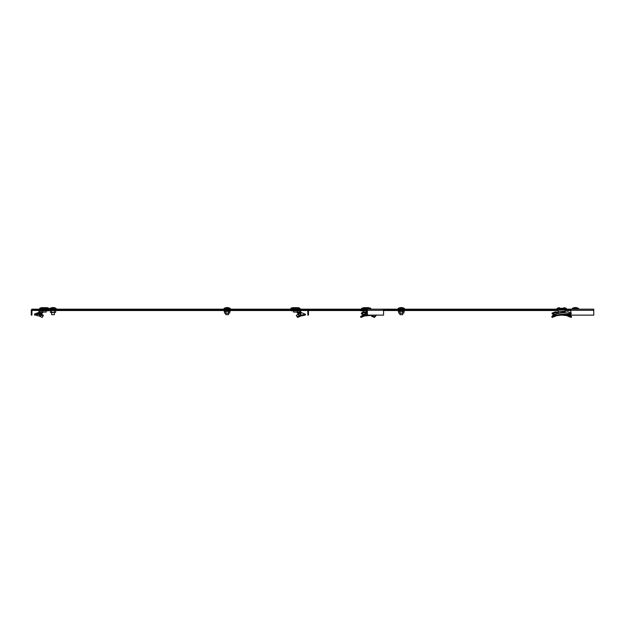<?xml version="1.0" encoding="UTF-8"?>
<svg xmlns="http://www.w3.org/2000/svg" width="625" height="625" viewBox="0 0 625 625"><rect width="100%" height="100%" fill="white"/><g stroke="black" fill="none" stroke-linecap="round" stroke-linejoin="round"><path stroke-width="0.94" d="M39.367 310.383L32.398 310.383L32.398 309.852A0.461 0.461 0 0 0 31.938 310.312L31.938 315.125L31.25 315.125L31.25 310.312A1.148 1.148 0 0 1 32.398 309.164L382.758 309.164A1.148 0.812 90 0 1 383.57 310.312L383.57 315.125L366.883 315.125L366.555 309.164A1.148 0.812 -90 0 1 367.367 310.312L367.367 315.125M32.398 309.852L307.344 309.852A0.461 0.461 0 0 1 307.805 310.312L307.805 315.125L308.492 315.125L308.492 310.312A1.148 1.148 0 0 0 307.344 309.164M570.836 315.125L593.75 315.125L593.75 309.164L570.836 309.164L570.836 315.125M308.398 309.852L366.555 309.852M383.5 309.852L570.836 309.852M382.758 309.164L570.836 309.164M32.398 310.383L39.25 310.539M570.836 310.539L565.797 310.539M557.547 310.539L383.57 310.539M360.781 310.539L308.492 310.539M307.805 310.539L300.484 310.539M291.305 310.539L48.438 310.539M54.391 312.555L54.391 314.664L51.641 314.664L51.641 312.555M49.812 308.531A5.773 5.773 0 0 1 56.227 308.531L49.812 308.531L49.812 309.164M50.039 310.539L55.992 310.539M50.375 310.672L50.375 312.352L51.031 312.555L55.664 312.352L55.664 310.672M51.695 310.672L51.695 312.352L50.375 312.352M54.336 310.672L54.336 312.352M51.695 312.352L55.664 312.352M39.711 316.258L41.789 315.234L43 316.078L42.188 317.438L39.711 316.258M41.508 313.125L41.664 313.984L42.602 312.68L42.398 311.82L41.508 313.125L34.516 314.047L38.43 312.555M38.531 313.258L38.508 312.523L42.398 311.82M39.5 313.094L38.711 312.531M39.953 312.211L38.953 312.336M39.953 312.766L39.953 312.055L39.75 312.781M39.273 310.5L40.039 311.016L40.414 309.898L39.273 310.5A1.375 1.375 0 0 0 39.039 311.273L39.039 312.055L39.039 311.273M39.953 312.055L39.953 311.273A0.461 0.461 0 0 1 40.039 311.016A0.461 0.461 0 0 0 39.953 311.273A0.461 0.461 0 0 1 40.039 311.016A0.461 0.461 0 0 0 39.953 311.273M40.414 309.898L40.414 310.812M40.68 309.898L40.68 310.812M40.836 310.812L48.438 310.812L48.438 309.898L41.484 309.898L41.484 310.812M40.836 309.898L41.484 309.898M39.836 313.641L39.969 314.492L39.031 314.484L39.383 314.211M39.016 314.406L38.586 314.125M40.234 313.711L39.969 314.492M40.781 314.672L40.812 313.836L41.75 314.25L41.789 315.234L40.344 314.562L38.766 315.969L39.25 316.07L34.836 314.906L41.664 313.984M43.414 315.406L42.148 314.516L43.414 315.406L42.148 314.516L43.414 315.406L42.969 316.125M34.555 315.148L34.516 314.047M45.688 307.648L46.492 307.648A5.727 5.727 0 0 1 48.828 308.25L48.891 309.023L39.727 309.023L39.789 308.25A5.727 5.727 0 0 1 42.125 307.648L42.938 307.648M42.961 307.648L45.656 307.648M46.492 307.648L42.125 307.648M46.141 310.812L46.141 312.094L42.477 312.094L42.477 310.812M38.766 315.969L39.25 316.07L38.766 315.969M39.789 308.25L48.883 308.336L39.742 308.336M299.508 313.711L301.086 315.109L299.852 315.461L297.594 314.516L299.906 313.641L299.781 311.273A0.461 0.461 0 0 0 299.703 311.016L299.328 309.898L300.461 310.5L299.703 311.016M298.922 313.836L296.328 315.406L297.555 317.438L300.977 315.969L300.484 316.07L300.453 315.234M290.914 308.25L290.852 309.023L300.016 309.023L300 308.336L290.914 308.25A5.727 5.727 0 0 1 293.242 307.648L294.055 307.648L293.242 307.648A5.727 5.727 0 0 0 290.914 308.25L300 308.336M296.805 307.648L294.055 307.648M371.445 315.312L371.414 316.125L374.469 317.438L376.297 314.969M361.375 313.125L361.461 313.984L363.266 312.68L363.227 311.82L361.375 313.125M367.438 312.531L365.125 312.094M363.641 311.883L363.227 311.82M366.352 312.266L366.227 313.117L363.266 312.68M367.273 313.391L366.227 313.117M371.367 315.406L374.523 316.648L374.469 317.438M375.828 315.969L376.125 315.109L374.523 316.648M363.93 314.227L361.461 313.984M375.57 316.258L375.742 315.461L374.617 315.125M570.391 315.234L567.719 314.516L567.273 315.234L567.672 316.125L571.195 317.438L571.555 316.648L568.031 315.406L567.672 316.125M552 313.125L552.273 313.984L555.773 312.68L555.508 311.82L552 313.125M558.156 312.336L558.227 313.094L558.156 312.336L555.508 311.82M557.195 312.266L557.328 313.117L555.773 312.68M558.234 313.281L557.328 313.117M558.234 311.016L558.234 313L559.375 312.75M562.477 312.766L559.312 313.219L559.242 312.766L565.109 312.055L565.195 309.898L565.109 311.016M567.273 315.234L566.367 314.562M567.719 314.516L568.031 315.406M570.703 315.461L571.555 316.648M567.5 315.68L561.672 315.117M554.836 314.438L552.273 313.984M300.867 313.539L300.523 314.32L300.703 313L299.781 313M300.078 312.266L297.344 311.82L297.141 312.68L298.422 314.016M299.789 313.078L297.141 312.68M299.328 309.898L291.305 309.898L291.305 310.812L299.328 310.812M300.461 310.5A1.375 1.375 0 0 1 300.703 311.273L300.703 313M300.875 313.523L300.703 312.766M299.906 313.641L300.891 313.625M297.594 314.516L296.328 315.406L297.555 317.438M300.031 316.258L299.852 315.461L297.273 316.648M305.5 314.281L301.086 315.109L300.977 315.969L305.188 315.148L305.5 314.281L301.305 312.555M301.234 312.523L301.211 313.258L300.703 312.117M297.617 307.648A5.727 5.727 0 0 1 299.953 308.25M295.148 307.648L296.773 307.648M293.594 310.812L293.594 312.094L297.266 312.094L297.266 310.812M365.57 313.711L364.336 315.109L364.469 315.969L361 317.438L360.547 316.648L363.883 314.25L367.211 313.625M366.5 310.812L366.5 309.898L360.781 309.898L360.781 310.812L366.5 310.812L366.883 311.273M366.883 314.891L363.617 315.234L360.547 316.648M364.469 315.969L373.078 315.125M363.398 316.258L362.969 315.461L363.484 314.516M369.469 309.023L361.648 309.023L361.664 308.336L370.805 308.336L370.812 309.023L369.469 309.023M367.773 307.648L364.047 307.648L367.773 307.648M366.883 312.094L366.234 312.094L366.234 310.812M366.234 312.094L363.641 312.094L363.641 310.812M555.797 314.25L553.336 315.109L553.641 315.969L553.062 316.258L553.969 315.914M556.07 315.234L555.68 316.125L552.148 317.438L553.062 316.258L552.641 315.461L551.789 316.648L552.148 317.438M564.367 312.5L567.836 311.82L571.352 313.125L552.641 315.461M565.195 312.461L565.109 312.055M557.969 309.898L557.547 310.812L557.547 309.898L565.375 309.898L565.195 310.812M565.375 309.898L565.375 310.812M565.531 310.812L565.531 309.898M556.297 313.836L558.234 313M571.07 313.984L553.32 316.07L553.336 315.109M560.125 312.641L563.516 312.148M559.312 313.219L559.242 312.766M559.086 313.258L564.945 312.469M558.5 313.383L557.906 313.523M563.688 312.117L563.516 312.609M561.672 309.023L557.094 309.023L557.102 308.336L566.242 308.336L566.258 309.023L561.672 309.023M228.523 313.242L228.523 314.664L225.773 314.664L225.773 313.242M223.945 308.531A5.773 5.773 0 0 1 230.359 308.531L223.945 308.531L223.945 309.164M402.664 313.242L402.664 314.664L399.914 314.664L399.914 313.242M404.492 309.164L404.492 308.531L398.078 308.531L398.078 309.164M578.625 309.164L578.625 308.531L572.211 308.531L572.211 309.164M224.172 310.539L224.172 311.359L230.133 311.359L230.133 310.539M225.828 311.359L225.828 313.039L225.164 313.242L227.148 313.242L225.828 313.039M224.508 311.359L224.508 313.039L225.164 313.242M228.477 311.359L228.477 313.039L227.148 313.242L229.797 313.039L229.797 311.359M228.477 313.039L229.797 313.039M398.305 310.539L398.305 311.359L404.266 311.359L404.266 310.539M399.961 311.359L399.961 313.039L399.305 313.242L401.289 313.242L399.961 313.039M398.641 311.359L398.641 313.039L399.305 313.242M402.609 311.359L402.609 313.039L401.289 313.242L403.93 313.039L403.93 311.359M402.609 313.039L403.93 313.039M570.836 310.383L565.797 310.383M557.547 310.383L383.57 310.383M360.781 310.383L308.492 310.383M307.805 310.383L300.375 310.383M291.305 310.383L48.438 310.383M570.836 309.914L565.797 309.914M557.547 309.914L383.516 309.914M360.781 309.914L308.422 309.914M307.57 309.914L299.531 309.914M291.305 309.914L48.438 309.914M40.211 309.914L32.398 309.914M570.836 310.312L593.75 310.312M367.367 310.312L383.57 310.312M536.469 309.852L536.469 309.164M47.516 309.898L47.516 310.812M41.75 314.25L41.492 315.016M375.945 315.234L375.711 316.07M557.781 312.531L557.875 313.391M567.547 314.25L567.117 315.016M292.219 309.898L292.219 310.812M298.258 309.898L298.258 310.812M298.906 309.898L298.906 310.812M299.055 309.898L299.055 310.812M301.156 312.57L301.156 313.219M365.312 309.898L365.312 310.812M365.961 309.898L365.961 310.812M366.18 309.898L366.18 310.812M367.359 310.5L366.82 311.016M363.617 315.234L363.906 316.07M370.75 308.25L368.414 307.648L370.75 308.25L361.664 308.336L364.047 307.648L361.711 308.25M557.82 309.898L557.82 310.812M565.109 311.273L558.234 311.273M566.195 308.25L563.859 307.648L566.195 308.25L557.102 308.336L559.484 307.648L557.156 308.25M56.227 308.531L56.227 309.164M38.672 312.484L39.039 312.031L38.672 312.484M301.062 312.484L300.703 312.031L301.062 312.484M570.305 315.188L568.508 314.438M360.781 310.812L360.781 309.898M362.867 315L361.641 315.898M553.047 315.188L556.375 313.797M566.242 308.336L566.258 309.023M230.359 308.531L230.359 309.164M404.492 308.531A5.773 5.773 0 0 0 398.078 308.531M578.625 308.531A5.773 5.773 0 0 0 572.211 308.531"/></g></svg>
